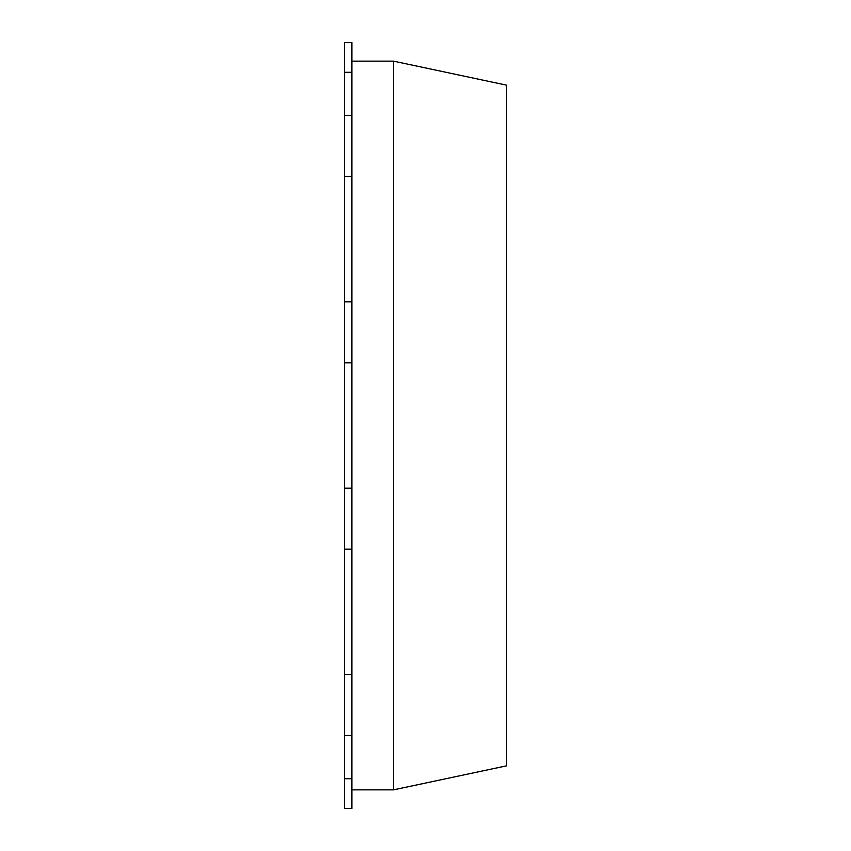 <?xml version="1.0" encoding="UTF-8"?>
<svg xmlns="http://www.w3.org/2000/svg" width="851" height="851" viewBox="0 0 851 851"><rect width="100%" height="100%" fill="white"/><g stroke="black" fill="none" stroke-linecap="round" stroke-linejoin="round"><path stroke-width="0.64" stroke-dasharray="4.25 3.19" d="M393.524 61.144L506.547 85.164L506.547 765.836L393.524 789.856L393.524 61.144L351.889 61.144L351.889 789.856L393.524 789.856M344.453 115.417L344.453 176.402L351.889 176.402L351.889 72.292L351.889 789.856L351.889 115.417L351.889 176.402L344.453 176.402L344.453 115.417L351.889 115.417M351.889 61.144L351.889 42.55L344.453 42.55L344.453 72.292L351.889 72.292M344.453 301.818L351.889 301.818L344.453 301.818L344.453 362.792L351.889 362.792L344.453 362.792L344.453 301.818L351.889 301.818M344.453 488.208L351.889 488.208L344.453 488.208L344.453 549.182L351.889 549.182L344.453 549.182L344.453 488.208L351.889 488.208M344.453 674.598L351.889 674.598L344.453 674.598L344.453 735.583L351.889 735.583L344.453 735.583L344.453 674.598L351.889 674.598M344.453 72.292L344.453 808.45L351.889 808.45L351.889 789.856M344.453 778.708L351.889 778.708M344.453 735.583L351.889 735.583M344.453 549.182L351.889 549.182M344.453 362.792L351.889 362.792M344.453 176.402L351.889 176.402"/><path stroke-width="1.28" d="M506.547 85.164L393.524 61.144L393.524 789.856L506.547 765.836L506.547 85.164M351.889 735.583L344.453 735.583L344.453 808.45L351.889 808.45L351.889 61.144L393.524 61.144M351.889 789.856L393.524 789.856M344.453 735.583L344.453 42.55L351.889 42.55L351.889 61.144M344.453 72.292L351.889 72.292M344.453 115.417L351.889 115.417M344.453 778.708L351.889 778.708M344.453 674.598L351.889 674.598M344.453 549.182L351.889 549.182M344.453 488.208L351.889 488.208M344.453 362.792L351.889 362.792M344.453 176.402L351.889 176.402M344.453 301.818L351.889 301.818"/></g></svg>
